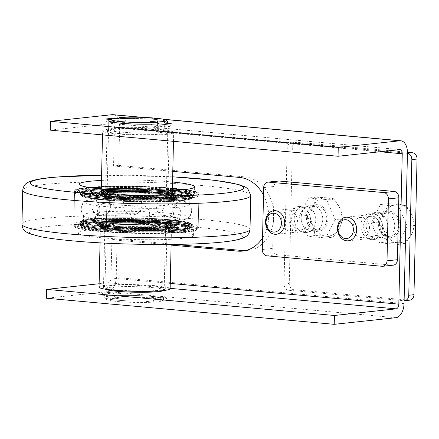 <?xml version="1.0" encoding="UTF-8"?>
<svg xmlns="http://www.w3.org/2000/svg" width="439" height="439" viewBox="0 0 439 439"><rect width="100%" height="100%" fill="white"/><g stroke="black" fill="none" stroke-linecap="round" stroke-linejoin="round"><path stroke-width="0.33" stroke-dasharray="2.19 1.65" d="M112.159 118.343L118.047 118.876L117.405 121.866L112.06 121.383L106.507 121.982L105.464 119.024M118.195 118.744L118.047 118.876A29.627 2.788 -178.7 0 1 150.133 119.068A29.627 2.788 -178.7 0 1 167.983 122.037L167.786 130.882A29.627 2.788 -178.7 0 1 162.15 132.386A29.627 2.788 -178.7 0 1 129.006 132.655A29.627 2.788 -178.7 0 1 108.548 129.538A29.627 2.788 -178.7 0 1 114.184 128.034A29.627 2.788 -178.7 0 1 147.334 127.765A29.627 2.788 -178.7 0 1 167.786 130.882M170.096 126.646L164.757 126.163L165.004 124.38L164.757 126.163A29.627 2.788 -178.7 0 1 162.287 126.487A29.627 2.788 -178.7 0 1 159.203 126.756L164.543 127.244L170.096 126.646L171.27 123.705M106.507 121.982L111.846 122.465A29.627 2.788 -178.7 0 1 114.316 122.135A29.627 2.788 -178.7 0 1 117.405 121.866A29.627 2.788 1.3 0 0 114.316 122.135A29.627 2.788 1.3 0 0 111.846 122.465L111.561 119.573L109.948 119.43M160.663 298.262L155.318 297.779A29.627 2.788 1.3 0 0 158.408 297.505A29.627 2.788 1.3 0 0 160.872 297.181L166.216 297.664L160.663 298.262L160.773 301.319L167.254 300.622L161.162 300.067L160.872 297.181A29.627 2.788 -178.7 0 1 158.408 297.505A29.627 2.788 -178.7 0 1 155.318 297.779L154.676 300.764A29.627 2.788 -178.7 0 1 122.591 300.572A29.627 2.788 -178.7 0 1 104.734 297.609A29.627 2.788 -178.7 0 1 107.55 296.49L107.967 293.482L102.627 293L108.181 292.401L107.939 295.238L101.453 295.935L107.55 296.49A29.627 2.788 1.3 0 0 104.734 297.609A29.627 2.788 1.3 0 0 104.861 297.872A29.627 2.788 1.3 0 0 123.891 300.655A29.627 2.788 1.3 0 0 154.676 300.764L160.773 301.319M108.181 292.401L113.52 292.884L114.036 295.793A29.627 2.788 -178.7 0 1 146.116 295.985A29.627 2.788 -178.7 0 1 163.972 298.954A29.627 2.788 -178.7 0 1 161.162 300.067A29.627 2.788 1.3 0 0 163.835 299.211A29.627 2.788 1.3 0 0 163.972 298.954A29.627 2.788 1.3 0 0 146.116 295.985A29.627 2.788 1.3 0 0 114.036 295.793L107.939 295.238M120.643 293.532L122.207 297.966L115.523 297.362L114.036 295.793L113.52 292.884A29.627 2.788 1.3 0 0 110.436 293.153A29.627 2.788 1.3 0 0 107.967 293.482A29.627 2.788 -178.7 0 1 110.436 293.153A29.627 2.788 -178.7 0 1 113.52 292.884L120.643 293.532L115.089 294.13L107.967 293.482L107.55 296.49L108.57 298.108A28.145 2.65 -178.7 0 0 106.304 299.371L104.861 297.872M163.818 290.519A29.627 2.788 1.3 0 0 164.17 290.108A29.627 2.788 1.3 0 0 143.718 286.985A29.627 2.788 1.3 0 0 110.568 287.26A29.627 2.788 1.3 0 0 104.937 288.763A29.627 2.788 1.3 0 0 105.272 289.191M304.71 232.533A13.329 10.766 83.9 0 1 294.229 219.352A13.329 10.766 83.9 0 1 303.585 206.012A13.329 10.766 83.9 0 1 305.314 205.995A13.329 10.766 83.9 0 1 315.795 219.176A13.329 10.766 83.9 0 1 306.433 232.522A13.329 10.766 83.9 0 1 304.71 232.533M299.497 233.093A13.329 10.766 83.9 0 1 289.016 219.912A13.329 10.766 83.9 0 1 298.372 206.571A13.329 10.766 83.9 0 1 300.1 206.555A13.329 10.766 83.9 0 1 310.582 219.741A13.329 10.766 83.9 0 1 301.225 233.082A13.329 10.766 83.9 0 1 299.497 233.093M376.662 239.057A13.329 10.766 83.9 0 1 366.181 225.876A13.329 10.766 83.9 0 1 375.543 212.536A13.329 10.766 83.9 0 1 377.266 212.525A13.329 10.766 83.9 0 1 387.747 225.706A13.329 10.766 83.9 0 1 378.391 239.046A13.329 10.766 83.9 0 1 376.662 239.057M371.449 239.623A13.329 10.766 83.9 0 1 360.968 226.436A13.329 10.766 83.9 0 1 370.329 213.096A13.329 10.766 83.9 0 1 372.052 213.085A13.329 10.766 83.9 0 1 382.534 226.266A13.329 10.766 83.9 0 1 373.177 239.606A13.329 10.766 83.9 0 1 371.449 239.623M99.126 283.737L108.307 282.749A4.445 2.59 95.2 0 0 111.012 278.046L111.885 239.716L117.098 239.151L116.225 277.486A13.329 7.765 95.2 0 1 108.104 291.595L46.419 298.224M379.976 151.751L114.425 127.667L113.553 165.997L118.766 165.437L119.638 127.107A13.329 7.765 95.2 0 0 113.021 114.672M114.425 127.667A4.445 2.59 95.2 0 0 112.219 123.524A4.445 2.59 95.2 0 0 111.918 123.524L50.233 130.153M104.937 288.763L108.751 120.692A29.627 2.788 -178.7 0 1 111.561 119.573L111.846 122.465L118.969 123.112L124.522 122.514L117.405 121.866L118.047 118.876A29.627 2.788 -178.7 0 1 148.832 118.991A29.627 2.788 -178.7 0 1 167.857 121.768M171.122 245.088L111.885 239.716M113.553 165.997L172.79 171.369M263.521 195.07A37.03 29.901 83.9 0 1 262.549 237.911M174.98 244.402L117.098 239.151M118.766 165.437L244.688 176.862A37.03 29.901 83.9 0 1 273.804 213.48A37.03 29.901 83.9 0 1 247.81 250.537A37.03 29.901 83.9 0 1 245.187 250.674M158.688 123.847L159.203 126.756A29.627 2.788 1.3 0 0 162.287 126.487A29.627 2.788 1.3 0 0 164.757 126.163L157.634 125.516L152.081 126.114L159.203 126.756L158.688 123.847M102.627 293L101.453 295.935M166.216 297.664L167.254 300.622M164.543 127.244L164.784 124.402M112.06 121.383L111.956 118.393M108.888 120.429A29.627 2.788 -178.7 0 1 111.561 119.573L112.653 118.245M106.304 299.371A28.145 2.65 -178.7 0 0 124.061 301.988A28.145 2.65 -178.7 0 0 153.118 302.147L154.676 300.764L155.318 297.779L148.195 297.132L153.754 296.534L160.872 297.181L161.162 300.067L160.07 301.401A28.145 2.65 -178.7 0 0 162.326 300.638L163.835 299.211M153.118 302.147L146.434 301.544L153.387 300.792L160.07 301.401M122.207 297.966L115.254 298.712L108.57 298.108M115.523 297.362A28.145 2.65 -178.7 0 1 147.01 297.675A28.145 2.65 -178.7 0 1 162.326 300.638M115.089 294.13L115.254 298.712M148.195 297.132L146.434 301.544M153.754 296.534L153.387 300.792M157.634 125.516L157.53 122.624M152.081 126.114L150.517 121.68M124.522 122.514L126.289 118.102M118.969 123.112L119.337 118.848M94.824 222.573A53.854 5.07 1.3 0 0 82.214 225.827A53.854 5.07 1.3 0 0 118.832 231.188A53.854 5.07 1.3 0 0 177.131 230.963A53.854 5.07 1.3 0 0 189.73 228.269A53.854 5.07 1.3 0 0 155.883 222.507A53.854 5.07 1.3 0 0 94.824 222.573M94.456 221.657A54.359 5.114 1.3 0 0 81.725 224.938A54.359 5.114 1.3 0 0 118.689 230.354A54.359 5.114 1.3 0 0 177.537 230.124A54.359 5.114 1.3 0 0 190.257 227.402A54.359 5.114 1.3 0 0 156.092 221.591A54.359 5.114 1.3 0 0 94.456 221.657M93.661 221.574A55.402 5.213 1.3 0 0 80.847 225.13A55.402 5.213 1.3 0 0 119.413 230.491A55.402 5.213 1.3 0 0 178.333 230.206A55.402 5.213 1.3 0 0 191.124 227.638A55.402 5.213 1.3 0 0 157.502 221.569A55.402 5.213 1.3 0 0 93.661 221.574A55.402 5.213 -178.7 0 1 155.066 221.426A55.402 5.213 -178.7 0 1 191.382 227.15A55.402 5.213 -178.7 0 1 191.124 227.638A55.402 5.213 -178.7 0 1 178.333 230.206A55.402 5.213 -178.7 0 1 119.413 230.491A55.402 5.213 -178.7 0 1 80.847 225.13A55.402 5.213 -178.7 0 1 80.611 224.636A55.402 5.213 -178.7 0 1 93.661 221.574M115.177 227.451C142.302 229.18 176.906 228.582 187.36 226.211C199.224 223.923 184.643 220.34 156.942 218.732A55.402 5.213 1.3 0 0 84.765 219.972A55.402 5.213 1.3 0 0 115.177 227.451M95.993 219.006A52.439 4.933 1.3 0 0 83.635 221.898A52.439 4.933 1.3 0 0 118.014 227.32A52.439 4.933 1.3 0 0 176.132 227.172A52.439 4.933 1.3 0 0 188.485 224.28A52.439 4.933 1.3 0 0 154.105 218.863A52.439 4.933 1.3 0 0 95.993 219.006M176.077 229.526A52.439 4.933 1.3 0 0 188.43 226.634A52.439 4.933 1.3 0 0 154.056 221.212A52.439 4.933 1.3 0 0 95.938 221.36A52.439 4.933 1.3 0 0 83.586 224.252A52.439 4.933 1.3 0 0 117.959 229.674A52.439 4.933 1.3 0 0 176.077 229.526M104.444 222.227A41.31 3.885 1.3 0 0 94.901 224.142A41.31 3.885 1.3 0 0 119.973 228.664A41.31 3.885 1.3 0 0 167.572 228.659A41.31 3.885 1.3 0 0 177.126 226.008A41.31 3.885 1.3 0 0 148.371 222.013A41.31 3.885 1.3 0 0 104.444 222.227M166.804 227.55A40.273 3.792 1.3 0 0 176.121 224.96A40.273 3.792 1.3 0 0 148.086 221.064A40.273 3.792 1.3 0 0 105.256 221.272A40.273 3.792 1.3 0 0 95.96 223.144A40.273 3.792 1.3 0 0 120.396 227.55A40.273 3.792 1.3 0 0 166.804 227.55M105.821 221.333A39.532 3.721 1.3 0 0 99.082 222.26A39.532 3.721 1.3 0 0 115.995 227.166A39.532 3.721 1.3 0 0 166.238 227.49A39.532 3.721 1.3 0 0 173.037 223.939A39.532 3.721 1.3 0 0 105.821 221.333M164.356 226.634A37.046 3.485 1.3 0 0 170.678 225.761A37.046 3.485 1.3 0 0 170.727 223.303A37.046 3.485 1.3 0 0 107.736 220.861A37.046 3.485 1.3 0 0 101.42 221.733A37.046 3.485 1.3 0 0 101.36 224.192A37.046 3.485 1.3 0 0 164.356 226.634M164.01 226.716A36.596 3.446 1.3 0 0 170.255 225.86A36.596 3.446 1.3 0 0 172.631 224.697A36.596 3.446 1.3 0 0 148.64 220.916A36.596 3.446 1.3 0 0 108.076 221.02A36.596 3.446 1.3 0 0 99.455 223.039A36.596 3.446 1.3 0 0 101.777 224.307A36.596 3.446 1.3 0 0 164.01 226.716M108.065 221.541A36.596 3.446 1.3 0 0 101.821 222.403A36.596 3.446 1.3 0 0 99.439 223.561A36.596 3.446 1.3 0 0 123.436 227.342A36.596 3.446 1.3 0 0 163.999 227.243A36.596 3.446 1.3 0 0 172.62 225.223A36.596 3.446 1.3 0 0 170.294 223.956A36.596 3.446 1.3 0 0 108.065 221.541M106.474 221.931A38.659 3.638 1.3 0 0 99.883 222.836A38.659 3.638 1.3 0 0 97.37 224.066A38.659 3.638 1.3 0 0 122.711 228.06A38.659 3.638 1.3 0 0 165.558 227.951A38.659 3.638 1.3 0 0 174.667 225.822A38.659 3.638 1.3 0 0 172.214 224.477A38.659 3.638 1.3 0 0 106.474 221.931M165.541 228.686A38.659 3.638 1.3 0 0 173.904 227.237A38.659 3.638 1.3 0 0 174.651 226.551A38.659 3.638 1.3 0 0 149.309 222.557A38.659 3.638 1.3 0 0 106.457 222.661A38.659 3.638 1.3 0 0 97.354 224.795A38.659 3.638 1.3 0 0 98.067 225.52A38.659 3.638 1.3 0 0 126.295 228.977A38.659 3.638 1.3 0 0 165.541 228.686M107.017 223.078A37.919 3.567 1.3 0 0 98.084 225.174A37.919 3.567 1.3 0 0 98.786 225.882A37.919 3.567 1.3 0 0 126.47 229.273A37.919 3.567 1.3 0 0 164.971 228.988A37.919 3.567 1.3 0 0 173.169 227.567A37.919 3.567 1.3 0 0 173.904 226.892A37.919 3.567 1.3 0 0 149.046 222.974A37.919 3.567 1.3 0 0 107.017 223.078M107.001 223.819A37.919 3.567 1.3 0 0 98.067 225.909A37.919 3.567 1.3 0 0 122.925 229.827A37.919 3.567 1.3 0 0 164.954 229.723A37.919 3.567 1.3 0 0 173.888 227.632A37.919 3.567 1.3 0 0 149.03 223.714A37.919 3.567 1.3 0 0 107.001 223.819M181.543 189.95A56.137 5.284 -178.7 0 1 192.628 193.895A56.137 5.284 -178.7 0 1 179.661 196.502A56.137 5.284 -178.7 0 1 119.957 196.793A56.137 5.284 -178.7 0 1 80.875 191.36A56.137 5.284 -178.7 0 1 92.13 187.919M101.316 187.233A56.137 5.284 -178.7 0 1 172.395 188.847M85.44 193.978C69.115 190.499 75.596 188.029 104.883 186.58C131.865 185.516 171.753 187.294 188.084 190.285C204.409 193.764 197.929 196.228 168.647 197.682C141.66 198.741 101.771 196.968 85.44 193.978M187.283 225.668C203.608 229.147 197.127 231.611 167.841 233.065C140.859 234.124 100.965 232.352 84.639 229.361A60.434 5.685 -178.7 0 1 104.076 221.964A60.434 5.685 -178.7 0 1 187.283 225.668M93.063 223.138A56.137 5.284 -178.7 0 1 152.767 222.847A56.137 5.284 -178.7 0 1 191.843 228.28A56.137 5.284 -178.7 0 1 178.86 231.885A56.137 5.284 -178.7 0 1 114.167 231.891A56.137 5.284 -178.7 0 1 80.096 225.745A56.137 5.284 -178.7 0 1 93.063 223.138M178.311 231.09A55.402 5.213 -178.7 0 1 116.911 231.243A55.402 5.213 -178.7 0 1 80.589 225.52A55.402 5.213 -178.7 0 1 80.853 225.031A55.402 5.213 -178.7 0 1 93.644 222.463A55.402 5.213 -178.7 0 1 152.563 222.172A55.402 5.213 -178.7 0 1 191.124 227.534A55.402 5.213 -178.7 0 1 191.36 228.033A55.402 5.213 -178.7 0 1 178.311 231.09M183.107 221.399C198.071 224.587 192.128 226.848 165.289 228.176C140.551 229.153 103.983 227.523 89.013 224.784A55.402 5.213 -178.7 0 1 106.836 218.002A55.402 5.213 -178.7 0 1 183.107 221.399M95.812 218.99A52.675 4.955 -178.7 0 1 154.188 218.841A52.675 4.955 -178.7 0 1 188.721 224.285A52.675 4.955 -178.7 0 1 176.308 227.193A52.675 4.955 -178.7 0 1 117.932 227.336A52.675 4.955 -178.7 0 1 83.399 221.893A52.675 4.955 -178.7 0 1 95.812 218.99M176.462 220.482A52.675 4.955 -178.7 0 1 91.482 217.991A52.675 4.955 -178.7 0 1 83.767 215.648A52.675 4.955 -178.7 0 1 83.553 215.187A52.675 4.955 -178.7 0 1 95.96 212.278A52.675 4.955 -178.7 0 1 180.945 214.77A52.675 4.955 -178.7 0 1 188.874 217.574A52.675 4.955 -178.7 0 1 188.638 218.024A52.675 4.955 -178.7 0 1 176.462 220.482M91.778 204.876A52.675 4.955 -178.7 0 1 83.849 202.066A52.675 4.955 -178.7 0 1 84.085 201.616A52.675 4.955 -178.7 0 1 96.262 199.163A52.675 4.955 -178.7 0 1 181.241 201.655A52.675 4.955 -178.7 0 1 188.957 203.998A52.675 4.955 -178.7 0 1 189.171 204.459A52.675 4.955 -178.7 0 1 176.758 207.367A52.675 4.955 -178.7 0 1 91.778 204.876M96.41 192.452A52.675 4.955 -178.7 0 1 154.791 192.304A52.675 4.955 -178.7 0 1 189.324 197.748A52.675 4.955 -178.7 0 1 176.912 200.656A52.675 4.955 -178.7 0 1 118.535 200.799A52.675 4.955 -178.7 0 1 84.003 195.36A52.675 4.955 -178.7 0 1 96.41 192.452M183.711 194.861C198.669 198.049 192.732 200.31 165.887 201.638C141.149 202.615 104.586 200.991 89.616 198.247C74.652 195.059 80.595 192.798 107.434 191.464C132.172 190.493 168.741 192.117 183.711 194.861M94.39 189.439A55.402 5.213 -178.7 0 1 153.31 189.149A55.402 5.213 -178.7 0 1 191.876 194.51A55.402 5.213 -178.7 0 1 192.112 195.009A55.402 5.213 -178.7 0 1 179.057 198.066A55.402 5.213 -178.7 0 1 117.657 198.219A55.402 5.213 -178.7 0 1 81.341 192.496A55.402 5.213 -178.7 0 1 81.599 192.008A55.402 5.213 -178.7 0 1 94.39 189.439M177.625 190.268A55.402 5.213 -178.7 0 1 192.128 194.126A55.402 5.213 -178.7 0 1 191.87 194.609A55.402 5.213 -178.7 0 1 179.079 197.182A55.402 5.213 -178.7 0 1 120.16 197.468A55.402 5.213 -178.7 0 1 81.599 192.106A55.402 5.213 -178.7 0 1 81.363 191.613A55.402 5.213 -178.7 0 1 94.412 188.55A55.402 5.213 -178.7 0 1 96.026 188.419M101.294 188.062A55.402 5.213 -178.7 0 1 172.379 189.675M170.7 216.367A40.646 3.825 -178.7 0 1 176.429 217.985A40.646 3.825 -178.7 0 1 176.818 218.529A40.646 3.825 -178.7 0 1 167.243 220.773A40.646 3.825 -178.7 0 1 101.667 218.852A40.646 3.825 -178.7 0 1 95.548 216.685A40.646 3.825 -178.7 0 1 95.965 216.158A40.646 3.825 -178.7 0 1 105.124 214.446A40.646 3.825 -178.7 0 1 170.7 216.367M163.429 191.168C171.912 192.979 168.543 194.257 153.332 195.015C139.306 195.564 118.585 194.642 110.096 193.089A31.405 2.958 -178.7 0 1 120.198 189.247A31.405 2.958 -178.7 0 1 163.429 191.168M108.916 189.291A36.437 3.43 -178.7 0 1 147.674 189.105A36.437 3.43 -178.7 0 1 173.037 192.628A36.437 3.43 -178.7 0 1 164.609 194.965A36.437 3.43 -178.7 0 1 122.618 194.971A36.437 3.43 -178.7 0 1 100.504 190.981A36.437 3.43 -178.7 0 1 108.916 189.291M165.157 195.761A37.178 3.501 -178.7 0 1 123.952 195.865A37.178 3.501 -178.7 0 1 99.576 192.024A37.178 3.501 -178.7 0 1 99.752 191.695A37.178 3.501 -178.7 0 1 108.334 189.972A37.178 3.501 -178.7 0 1 147.877 189.78A37.178 3.501 -178.7 0 1 173.756 193.374A37.178 3.501 -178.7 0 1 173.915 193.709A37.178 3.501 -178.7 0 1 165.157 195.761M108.318 190.855A37.178 3.501 -178.7 0 1 149.523 190.756A37.178 3.501 -178.7 0 1 173.893 194.598A37.178 3.501 -178.7 0 1 173.723 194.921A37.178 3.501 -178.7 0 1 165.135 196.65A37.178 3.501 -178.7 0 1 125.598 196.842A37.178 3.501 -178.7 0 1 99.713 193.242A37.178 3.501 -178.7 0 1 99.554 192.908A37.178 3.501 -178.7 0 1 108.318 190.855M105.898 196.804L102.781 193.725L108.982 192.875C123.568 191.442 155.735 192.386 167.468 194.587L170.716 195.289L172.373 197.095L164.384 198.521A36.25 3.413 -178.7 0 1 105.898 196.804M105.596 193.703A40.646 3.825 -178.7 0 1 174.711 196.387A40.646 3.825 -178.7 0 1 177.29 197.791A40.646 3.825 -178.7 0 1 167.714 200.036A40.646 3.825 -178.7 0 1 122.668 200.146A40.646 3.825 -178.7 0 1 96.02 195.948A40.646 3.825 -178.7 0 1 98.66 194.658A40.646 3.825 -178.7 0 1 105.596 193.703M171.056 200.793A40.646 3.825 -178.7 0 1 177.175 202.955A40.646 3.825 -178.7 0 1 176.758 203.482A40.646 3.825 -178.7 0 1 167.599 205.2A40.646 3.825 -178.7 0 1 102.024 203.279A40.646 3.825 -178.7 0 1 96.295 201.655A40.646 3.825 -178.7 0 1 95.905 201.111A40.646 3.825 -178.7 0 1 105.481 198.867A40.646 3.825 -178.7 0 1 171.056 200.793M105.009 219.61A40.646 3.825 -178.7 0 1 150.056 219.495A40.646 3.825 -178.7 0 1 176.703 223.692A40.646 3.825 -178.7 0 1 174.063 224.982A40.646 3.825 -178.7 0 1 167.127 225.937A40.646 3.825 -178.7 0 1 98.012 223.259A40.646 3.825 -178.7 0 1 95.433 221.849A40.646 3.825 -178.7 0 1 105.009 219.61M166.825 222.836L169.942 225.915L163.742 226.771C149.156 228.203 116.988 227.259 105.256 225.053L102.007 224.351L100.35 222.551L108.34 221.124A36.25 3.413 -178.7 0 1 166.825 222.836M107.588 222.996A37.178 3.501 -178.7 0 1 147.125 222.803A37.178 3.501 -178.7 0 1 173.004 226.398A37.178 3.501 -178.7 0 1 173.164 226.733A37.178 3.501 -178.7 0 1 164.405 228.785A37.178 3.501 -178.7 0 1 123.2 228.889A37.178 3.501 -178.7 0 1 98.83 225.048A37.178 3.501 -178.7 0 1 99 224.719A37.178 3.501 -178.7 0 1 107.588 222.996M107.566 223.879A37.178 3.501 -178.7 0 1 148.772 223.78A37.178 3.501 -178.7 0 1 173.147 227.621A37.178 3.501 -178.7 0 1 172.971 227.945A37.178 3.501 -178.7 0 1 164.389 229.674A37.178 3.501 -178.7 0 1 124.846 229.866A37.178 3.501 -178.7 0 1 98.967 226.266A37.178 3.501 -178.7 0 1 98.808 225.931A37.178 3.501 -178.7 0 1 107.566 223.879M108.115 224.675A36.437 3.43 -178.7 0 1 150.105 224.669A36.437 3.43 -178.7 0 1 172.22 228.659A36.437 3.43 -178.7 0 1 163.802 230.349A36.437 3.43 -178.7 0 1 125.049 230.541A36.437 3.43 -178.7 0 1 99.686 227.012A36.437 3.43 -178.7 0 1 108.115 224.675M162.628 226.551C171.106 228.362 167.742 229.641 152.525 230.398C138.504 230.947 117.778 230.025 109.295 228.472C100.811 226.667 104.18 225.383 119.392 224.631C133.418 224.077 154.138 224.998 162.628 226.551M176.516 190.345A53.854 5.07 -178.7 0 1 190.51 193.813A53.854 5.07 -178.7 0 1 189.33 195.136A53.854 5.07 -178.7 0 1 129.423 197.726A53.854 5.07 -178.7 0 1 82.993 191.371A53.854 5.07 -178.7 0 1 84.162 190.597A53.854 5.07 -178.7 0 1 97.134 188.545M189.807 196.035A54.359 5.114 -178.7 0 1 129.329 198.647A54.359 5.114 -178.7 0 1 82.466 192.233A54.359 5.114 -178.7 0 1 83.646 191.453A54.359 5.114 -178.7 0 1 141.171 188.748A54.359 5.114 -178.7 0 1 190.998 194.696A54.359 5.114 -178.7 0 1 189.807 196.035M190.822 196.079A55.402 5.213 -178.7 0 1 128.095 198.702A55.402 5.213 -178.7 0 1 81.599 192.002A55.402 5.213 -178.7 0 1 82.631 191.409A55.402 5.213 -178.7 0 1 140.151 188.616A55.402 5.213 -178.7 0 1 191.876 194.504A55.402 5.213 -178.7 0 1 190.822 196.079M108.647 200.414C81.286 197.929 74.701 195.404 88.887 192.836C103.198 190.718 139.536 190.641 164.68 192.677A55.402 5.213 -178.7 0 1 184.44 200.261A55.402 5.213 -178.7 0 1 108.647 200.414M187.865 198.757A52.439 4.933 -178.7 0 1 130.948 201.325A52.439 4.933 -178.7 0 1 84.239 195.355A52.439 4.933 -178.7 0 1 85.462 194.334A52.439 4.933 -178.7 0 1 142.373 191.766A52.439 4.933 -178.7 0 1 189.083 197.737A52.439 4.933 -178.7 0 1 187.865 198.757M85.512 191.986A52.439 4.933 -178.7 0 1 142.428 189.418A52.439 4.933 -178.7 0 1 189.138 195.382A52.439 4.933 -178.7 0 1 187.919 196.403A52.439 4.933 -178.7 0 1 131.003 198.971A52.439 4.933 -178.7 0 1 84.293 193.006A52.439 4.933 -178.7 0 1 85.512 191.986M177.054 195.937A41.31 3.885 -178.7 0 1 134.164 198.016A41.31 3.885 -178.7 0 1 95.598 193.626A41.31 3.885 -178.7 0 1 96.382 192.452A41.31 3.885 -178.7 0 1 143.152 190.499A41.31 3.885 -178.7 0 1 177.822 195.492A41.31 3.885 -178.7 0 1 177.054 195.937M97.37 193.528A40.273 3.792 -178.7 0 1 142.966 191.623A40.273 3.792 -178.7 0 1 176.763 196.496A40.273 3.792 -178.7 0 1 176.017 196.924A40.273 3.792 -178.7 0 1 134.202 198.955A40.273 3.792 -178.7 0 1 96.602 194.675A40.273 3.792 -178.7 0 1 97.37 193.528M175.293 196.891A39.532 3.721 -178.7 0 1 173.641 197.38A39.532 3.721 -178.7 0 1 136.606 198.944A39.532 3.721 -178.7 0 1 99.686 195.701A39.532 3.721 -178.7 0 1 98.095 193.561A39.532 3.721 -178.7 0 1 145.172 191.783A39.532 3.721 -178.7 0 1 175.293 196.891M100.504 194.329A37.046 3.485 -178.7 0 1 102.046 193.873A37.046 3.485 -178.7 0 1 136.754 192.403A37.046 3.485 -178.7 0 1 171.364 195.448A37.046 3.485 -178.7 0 1 172.851 197.451A37.046 3.485 -178.7 0 1 171.303 197.907A37.046 3.485 -178.7 0 1 136.6 199.372A37.046 3.485 -178.7 0 1 101.996 196.332A37.046 3.485 -178.7 0 1 100.504 194.329M100.943 194.225A36.596 3.446 -178.7 0 1 102.468 193.78A36.596 3.446 -178.7 0 1 136.759 192.326A36.596 3.446 -178.7 0 1 170.947 195.333A36.596 3.446 -178.7 0 1 173.268 196.601A36.596 3.446 -178.7 0 1 172.417 197.314A36.596 3.446 -178.7 0 1 132.693 199.103A36.596 3.446 -178.7 0 1 100.092 194.938A36.596 3.446 -178.7 0 1 100.943 194.225M172.428 196.787A36.596 3.446 -178.7 0 1 170.903 197.237A36.596 3.446 -178.7 0 1 136.611 198.686A36.596 3.446 -178.7 0 1 102.43 195.684A36.596 3.446 -178.7 0 1 100.103 194.417A36.596 3.446 -178.7 0 1 100.954 193.703A36.596 3.446 -178.7 0 1 140.678 191.909A36.596 3.446 -178.7 0 1 173.279 196.074A36.596 3.446 -178.7 0 1 172.428 196.787M174.453 196.326A38.659 3.638 -178.7 0 1 172.84 196.798A38.659 3.638 -178.7 0 1 136.622 198.335A38.659 3.638 -178.7 0 1 100.509 195.157A38.659 3.638 -178.7 0 1 98.056 193.818A38.659 3.638 -178.7 0 1 98.956 193.067A38.659 3.638 -178.7 0 1 140.914 191.174A38.659 3.638 -178.7 0 1 175.353 195.574A38.659 3.638 -178.7 0 1 174.453 196.326M98.973 192.331A38.659 3.638 -178.7 0 1 137.171 190.334A38.659 3.638 -178.7 0 1 174.656 194.12A38.659 3.638 -178.7 0 1 175.37 194.839A38.659 3.638 -178.7 0 1 174.47 195.591A38.659 3.638 -178.7 0 1 132.512 197.484A38.659 3.638 -178.7 0 1 98.073 193.089A38.659 3.638 -178.7 0 1 98.819 192.397A38.659 3.638 -178.7 0 1 98.973 192.331M173.756 195.201A37.919 3.567 -178.7 0 1 132.6 197.062A37.919 3.567 -178.7 0 1 98.819 192.743A37.919 3.567 -178.7 0 1 99.554 192.068A37.919 3.567 -178.7 0 1 99.702 192.008A37.919 3.567 -178.7 0 1 137.171 190.043A37.919 3.567 -178.7 0 1 173.937 193.758A37.919 3.567 -178.7 0 1 174.64 194.466A37.919 3.567 -178.7 0 1 173.756 195.201M173.773 194.466A37.919 3.567 -178.7 0 1 132.616 196.321A37.919 3.567 -178.7 0 1 98.835 192.008A37.919 3.567 -178.7 0 1 99.719 191.267A37.919 3.567 -178.7 0 1 140.875 189.412A37.919 3.567 -178.7 0 1 174.656 193.725A37.919 3.567 -178.7 0 1 173.773 194.466M101.294 188.254A53.854 5.07 -178.7 0 1 172.373 189.867M180.105 232.011A57.767 5.438 1.3 0 0 193.714 228.823A57.767 5.438 1.3 0 0 155.84 222.853A57.767 5.438 1.3 0 0 91.817 223.012A57.767 5.438 1.3 0 0 78.208 226.2A57.767 5.438 1.3 0 0 116.077 232.171A57.767 5.438 1.3 0 0 180.105 232.011M179.952 238.646A57.767 5.438 1.3 0 0 193.561 235.458A57.767 5.438 1.3 0 0 155.691 229.487A57.767 5.438 1.3 0 0 91.663 229.646A57.767 5.438 1.3 0 0 78.054 232.835A57.767 5.438 1.3 0 0 115.929 238.805A57.767 5.438 1.3 0 0 179.952 238.646M184.303 196.974A62.212 5.855 1.3 0 0 198.96 193.539A62.212 5.855 1.3 0 0 158.177 187.113A62.212 5.855 1.3 0 0 89.221 187.283A62.212 5.855 1.3 0 0 74.564 190.718A62.212 5.855 1.3 0 0 115.353 197.144A62.212 5.855 1.3 0 0 184.303 196.974M183.502 232.357A62.212 5.855 1.3 0 0 198.154 228.922A62.212 5.855 1.3 0 0 157.371 222.496A62.212 5.855 1.3 0 0 88.42 222.666A62.212 5.855 1.3 0 0 73.763 226.101A62.212 5.855 1.3 0 0 114.546 232.527A62.212 5.855 1.3 0 0 183.502 232.357M172.549 182.02A57.767 5.438 1.3 0 0 101.469 180.407M91.087 187.777A57.767 5.438 1.3 0 0 79.009 190.817A57.767 5.438 1.3 0 0 116.878 196.787A57.767 5.438 1.3 0 0 180.906 196.628A57.767 5.438 1.3 0 0 194.515 193.44A57.767 5.438 1.3 0 0 182.586 189.851M172.401 188.655A57.767 5.438 1.3 0 0 101.321 187.041M110.776 225.229A31.109 2.925 -178.7 0 1 145.583 224.944A31.109 2.925 -178.7 0 1 167.056 228.22A31.109 2.925 -178.7 0 1 161.146 229.8A31.109 2.925 -178.7 0 1 126.339 230.08A31.109 2.925 -178.7 0 1 104.861 226.809A31.109 2.925 -178.7 0 1 110.776 225.229M109.404 285.674A31.109 2.925 -178.7 0 1 144.212 285.388A31.109 2.925 -178.7 0 1 165.684 288.664A31.109 2.925 -178.7 0 1 159.774 290.245A31.109 2.925 -178.7 0 1 124.967 290.525A31.109 2.925 -178.7 0 1 103.489 287.254A31.109 2.925 -178.7 0 1 109.404 285.674M99.049 287.15A35.548 3.347 -178.7 0 1 105.804 285.35A35.548 3.347 -178.7 0 1 145.583 285.026A35.548 3.347 -178.7 0 1 170.129 288.763M164.74 230.124A35.548 3.347 -178.7 0 1 124.961 230.448A35.548 3.347 -178.7 0 1 100.421 226.705A35.548 3.347 -178.7 0 1 107.176 224.9A35.548 3.347 -178.7 0 1 146.955 224.576A35.548 3.347 -178.7 0 1 171.501 228.318A35.548 3.347 -178.7 0 1 164.74 230.124M112.949 129.401A31.109 2.925 -178.7 0 1 147.756 129.115A31.109 2.925 -178.7 0 1 169.234 132.391A31.109 2.925 -178.7 0 1 163.319 133.966A31.109 2.925 -178.7 0 1 128.512 134.252A31.109 2.925 -178.7 0 1 107.034 130.976A31.109 2.925 -178.7 0 1 112.949 129.401M111.577 189.846A31.109 2.925 -178.7 0 1 146.385 189.56A31.109 2.925 -178.7 0 1 167.863 192.836A31.109 2.925 -178.7 0 1 161.947 194.417A31.109 2.925 -178.7 0 1 127.14 194.696A31.109 2.925 -178.7 0 1 105.667 191.426A31.109 2.925 -178.7 0 1 111.577 189.846M165.547 194.74A35.548 3.347 -178.7 0 1 125.768 195.064A35.548 3.347 -178.7 0 1 101.222 191.322A35.548 3.347 -178.7 0 1 107.983 189.522A35.548 3.347 -178.7 0 1 147.756 189.193A35.548 3.347 -178.7 0 1 172.302 192.935A35.548 3.347 -178.7 0 1 165.547 194.74M166.913 134.296A35.548 3.347 -178.7 0 1 127.14 134.619A35.548 3.347 -178.7 0 1 102.594 130.877A35.548 3.347 -178.7 0 1 109.355 129.071A35.548 3.347 -178.7 0 1 149.128 128.748A35.548 3.347 -178.7 0 1 173.674 132.49A35.548 3.347 -178.7 0 1 166.913 134.296M289.603 210.923A10.075 8.132 -96.1 0 0 288.297 210.929A10.075 8.132 -96.1 0 0 281.223 221.009A10.075 8.132 -96.1 0 0 289.147 230.969A10.075 8.132 -96.1 0 0 290.448 230.958A10.075 8.132 -96.1 0 0 297.521 220.883A10.075 8.132 -96.1 0 0 289.603 210.923M300.024 209.798A10.075 8.132 -96.1 0 0 298.723 209.809A10.075 8.132 -96.1 0 0 291.65 219.89A10.075 8.132 -96.1 0 0 299.568 229.849A10.075 8.132 -96.1 0 0 300.874 229.838A10.075 8.132 -96.1 0 0 307.948 219.758A10.075 8.132 -96.1 0 0 300.024 209.798M361.555 217.448A10.075 8.132 -96.1 0 0 360.249 217.459A10.075 8.132 -96.1 0 0 353.181 227.539A10.075 8.132 -96.1 0 0 361.099 237.499A10.075 8.132 -96.1 0 0 362.4 237.488A10.075 8.132 -96.1 0 0 369.473 227.407A10.075 8.132 -96.1 0 0 361.555 217.448M371.981 216.328A10.075 8.132 -96.1 0 0 370.675 216.339A10.075 8.132 -96.1 0 0 363.607 226.414A10.075 8.132 -96.1 0 0 371.526 236.38A10.075 8.132 -96.1 0 0 372.826 236.369A10.075 8.132 -96.1 0 0 379.9 226.288A10.075 8.132 -96.1 0 0 371.981 216.328M278.282 181.016A5.926 4.785 -96.1 0 0 274.117 186.471L272.712 248.392A5.926 4.785 -96.1 0 0 277.377 254.724L392.499 265.167A5.926 4.785 -96.1 0 0 393.267 265.161M312.261 205.249A13.329 10.766 -96.1 0 0 310.538 205.265A13.329 10.766 -96.1 0 0 301.181 218.606A13.329 10.766 -96.1 0 0 311.663 231.787A13.329 10.766 -96.1 0 0 313.386 231.77A13.329 10.766 -96.1 0 0 322.742 218.43A13.329 10.766 -96.1 0 0 312.261 205.249M317.474 204.689A13.329 10.766 -96.1 0 0 315.751 204.7A13.329 10.766 -96.1 0 0 306.395 218.046A13.329 10.766 -96.1 0 0 316.876 231.227A13.329 10.766 -96.1 0 0 318.599 231.21A13.329 10.766 -96.1 0 0 327.955 217.87A13.329 10.766 -96.1 0 0 317.474 204.689M384.218 211.774A13.329 10.766 -96.1 0 0 382.49 211.79A13.329 10.766 -96.1 0 0 373.134 225.13A13.329 10.766 -96.1 0 0 383.615 238.311A13.329 10.766 -96.1 0 0 385.338 238.3A13.329 10.766 -96.1 0 0 394.699 224.96A13.329 10.766 -96.1 0 0 384.218 211.774M389.431 211.214A13.329 10.766 -96.1 0 0 387.703 211.23A13.329 10.766 -96.1 0 0 378.347 224.57A13.329 10.766 -96.1 0 0 388.828 237.751A13.329 10.766 -96.1 0 0 390.551 237.74A13.329 10.766 -96.1 0 0 399.913 224.4A13.329 10.766 -96.1 0 0 389.431 211.214M407.452 153.321A5.926 4.785 -96.1 0 0 407.172 153.288L292.05 142.845A5.926 4.785 -96.1 0 0 291.282 142.851A5.926 4.785 -96.1 0 0 287.117 148.305L284.038 283.94A5.926 4.785 -96.1 0 0 288.703 290.272L403.831 300.715A5.926 4.785 -96.1 0 0 404.105 300.731M407.452 152.278L297.263 142.285A5.926 4.785 -96.1 0 0 296.495 142.291A5.926 4.785 -96.1 0 0 292.33 147.745L289.252 283.38A5.926 4.785 -96.1 0 0 293.916 289.713L409.044 300.155A5.926 4.785 -96.1 0 0 409.806 300.15M379.532 223.616A11.848 9.57 -96.1 0 0 390.392 236.264A11.848 9.57 -96.1 0 0 398.722 225.355A11.848 9.57 -96.1 0 0 387.862 212.701A11.848 9.57 -96.1 0 0 379.532 223.616M407.129 226.118L397.696 244.468L379.691 242.833L371.125 222.853L380.564 204.503L398.563 206.132L407.129 226.118L414.592 225.317L412.056 215.137L406.026 205.331L398.563 206.132M406.026 205.331L398.771 204.327L388.027 203.701L385.052 212.685L378.588 222.052L384.619 231.852L387.154 242.032L397.904 242.663L405.159 243.667L397.696 244.468M405.159 243.667L411.623 234.3L414.592 225.317M387.154 242.032L379.691 242.833M378.588 222.052L371.125 222.853M388.027 203.701L380.564 204.503M411.623 234.3A19.256 15.546 -96.1 0 0 412.056 215.137A19.256 15.546 -96.1 0 0 398.771 204.327A19.256 15.546 -96.1 0 0 385.052 212.685A19.256 15.546 -96.1 0 0 384.619 231.852A19.256 15.546 -96.1 0 0 397.904 242.663A19.256 15.546 -96.1 0 0 411.623 234.3M307.58 217.085A11.848 9.57 -96.1 0 0 318.44 229.74A11.848 9.57 -96.1 0 0 326.77 218.831A11.848 9.57 -96.1 0 0 315.91 206.176A11.848 9.57 -96.1 0 0 307.58 217.085M335.176 219.588L325.738 237.938L307.739 236.308L299.173 216.323L308.606 197.978L326.611 199.608L335.176 219.588L342.639 218.787L340.104 208.607L334.074 198.807L326.611 199.608M334.074 198.807L326.819 197.802L316.069 197.171L313.1 206.16L306.636 215.522L312.667 225.328L315.202 235.507L325.947 236.133L333.201 237.137L325.738 237.938M333.201 237.137L339.665 227.775L342.639 218.787M315.202 235.507L307.739 236.308M306.636 215.522L299.173 216.323M316.069 197.171L308.606 197.978M339.665 227.775A19.256 15.546 -96.1 0 0 340.104 208.607A19.256 15.546 -96.1 0 0 326.819 197.802A19.256 15.546 -96.1 0 0 313.1 206.16A19.256 15.546 -96.1 0 0 312.667 225.328A19.256 15.546 -96.1 0 0 325.947 236.133A19.256 15.546 -96.1 0 0 339.665 227.775M164.131 119.397L141.204 117.317M399.731 149.633L111.918 123.524M170.25 283.418L111.012 278.046M170.14 288.357L108.307 282.749M395.918 317.699L108.104 291.595M404.039 303.59L116.225 277.486M407.452 153.211L119.638 127.107M239.474 177.422L244.688 176.862M157.2 220.669A56.203 5.29 1.3 0 0 93.068 220.718A56.203 5.29 1.3 0 0 80.068 224.324A56.203 5.29 1.3 0 0 114.831 229.515A56.203 5.29 1.3 0 0 178.958 229.471A56.203 5.29 1.3 0 0 191.936 226.864A56.203 5.29 1.3 0 0 157.2 220.669M93.008 220.499A56.285 5.295 1.3 0 0 79.744 223.61A56.285 5.295 1.3 0 0 114.804 229.317A56.285 5.295 1.3 0 0 179.03 229.268A56.285 5.295 1.3 0 0 192.293 226.162A56.285 5.295 1.3 0 0 157.239 220.455A56.285 5.295 1.3 0 0 93.008 220.499A56.285 5.295 -178.7 0 1 183.82 223.166A56.285 5.295 -178.7 0 1 192.293 226.162A56.285 5.295 -178.7 0 1 179.03 229.268A56.285 5.295 -178.7 0 1 88.217 226.606A56.285 5.295 -178.7 0 1 79.744 223.61A56.285 5.295 -178.7 0 1 93.008 220.499M114.82 228.406A56.285 5.295 1.3 0 0 179.052 228.357A56.285 5.295 1.3 0 0 192.315 225.251A56.285 5.295 1.3 0 0 157.255 219.544A56.285 5.295 1.3 0 0 93.03 219.588A56.285 5.295 1.3 0 0 79.766 222.699A56.285 5.295 1.3 0 0 114.82 228.406M184.265 198.746A62.212 5.855 -178.7 0 1 83.893 195.799A62.212 5.855 -178.7 0 1 74.526 192.485A62.212 5.855 -178.7 0 1 89.183 189.055A62.212 5.855 -178.7 0 1 189.555 191.997A62.212 5.855 -178.7 0 1 198.916 195.311A62.212 5.855 -178.7 0 1 184.265 198.746M188.83 223.841A62.212 5.855 -178.7 0 1 198.198 227.155A62.212 5.855 -178.7 0 1 183.54 230.59A62.212 5.855 -178.7 0 1 83.169 227.643A62.212 5.855 -178.7 0 1 73.801 224.334A62.212 5.855 -178.7 0 1 88.458 220.899A62.212 5.855 -178.7 0 1 188.83 223.841M93.068 220.718A56.203 5.29 -178.7 0 1 183.743 223.374A56.203 5.29 -178.7 0 1 191.936 226.864A56.203 5.29 -178.7 0 1 178.958 229.471A56.203 5.29 -178.7 0 1 88.288 226.809A56.203 5.29 -178.7 0 1 80.068 224.324A56.203 5.29 -178.7 0 1 93.068 220.718M93.03 219.588A56.285 5.295 -178.7 0 1 183.842 222.255A56.285 5.295 -178.7 0 1 192.315 225.251A56.285 5.295 -178.7 0 1 179.052 228.357A56.285 5.295 -178.7 0 1 88.239 225.695A56.285 5.295 -178.7 0 1 79.766 222.699A56.285 5.295 -178.7 0 1 93.03 219.588M88.881 197.391A56.285 5.295 -178.7 0 1 80.408 194.389A56.285 5.295 -178.7 0 1 93.672 191.283A56.285 5.295 -178.7 0 1 184.484 193.95A56.285 5.295 -178.7 0 1 192.957 196.946A56.285 5.295 -178.7 0 1 179.694 200.052A56.285 5.295 -178.7 0 1 88.881 197.391M93.688 190.372A56.285 5.295 -178.7 0 1 184.506 193.039A56.285 5.295 -178.7 0 1 192.973 196.035A56.285 5.295 -178.7 0 1 179.716 199.141A56.285 5.295 -178.7 0 1 88.903 196.48A56.285 5.295 -178.7 0 1 80.43 193.478A56.285 5.295 -178.7 0 1 93.688 190.372M88.98 196.266A56.203 5.29 -178.7 0 1 80.787 192.781A56.203 5.29 -178.7 0 1 93.759 190.175A56.203 5.29 -178.7 0 1 184.435 192.831A56.203 5.29 -178.7 0 1 192.655 195.317A56.203 5.29 -178.7 0 1 179.655 198.927A56.203 5.29 -178.7 0 1 88.98 196.266M167.435 193.632A36.185 3.408 -178.7 0 1 172.708 195.882A36.185 3.408 -178.7 0 1 164.356 197.561A36.185 3.408 -178.7 0 1 105.975 195.849A36.185 3.408 -178.7 0 1 100.679 194.247A36.185 3.408 -178.7 0 1 109.053 191.92A36.185 3.408 -178.7 0 1 167.435 193.632M167.396 193.742A36.141 3.402 -178.7 0 1 172.834 195.662A36.141 3.402 -178.7 0 1 164.318 197.66A36.141 3.402 -178.7 0 1 106.008 195.948A36.141 3.402 -178.7 0 1 100.569 194.027A36.141 3.402 -178.7 0 1 109.081 192.03A36.141 3.402 -178.7 0 1 167.396 193.742M167.38 194.45A36.141 3.402 -178.7 0 1 172.818 196.376A36.141 3.402 -178.7 0 1 164.301 198.368A36.141 3.402 -178.7 0 1 105.991 196.661A36.141 3.402 -178.7 0 1 100.553 194.735A36.141 3.402 -178.7 0 1 109.064 192.743A36.141 3.402 -178.7 0 1 167.38 194.45M166.732 222.985A36.141 3.402 -178.7 0 1 172.17 224.905A36.141 3.402 -178.7 0 1 163.654 226.903A36.141 3.402 -178.7 0 1 105.344 225.191A36.141 3.402 -178.7 0 1 99.905 223.27A36.141 3.402 -178.7 0 1 108.417 221.272A36.141 3.402 -178.7 0 1 166.732 222.985M166.716 223.692A36.141 3.402 -178.7 0 1 172.154 225.619A36.141 3.402 -178.7 0 1 163.643 227.611A36.141 3.402 -178.7 0 1 105.327 225.904A36.141 3.402 -178.7 0 1 99.889 223.978A36.141 3.402 -178.7 0 1 108.406 221.986A36.141 3.402 -178.7 0 1 166.716 223.692M105.289 226.008A36.185 3.408 -178.7 0 1 100.01 223.764A36.185 3.408 -178.7 0 1 108.367 222.085A36.185 3.408 -178.7 0 1 166.749 223.797A36.185 3.408 -178.7 0 1 172.039 225.399A36.185 3.408 -178.7 0 1 163.67 227.72A36.185 3.408 -178.7 0 1 105.289 226.008M113.361 223.435A29.627 2.788 -178.7 0 1 161.157 224.839A29.627 2.788 -178.7 0 1 165.618 226.414A29.627 2.788 -178.7 0 1 158.638 228.05A29.627 2.788 -178.7 0 1 110.842 226.65A29.627 2.788 -178.7 0 1 106.381 225.07A29.627 2.788 -178.7 0 1 113.361 223.435M114.085 191.591A29.627 2.788 -178.7 0 1 161.881 192.995A29.627 2.788 -178.7 0 1 166.343 194.57A29.627 2.788 -178.7 0 1 159.362 196.206A29.627 2.788 -178.7 0 1 111.566 194.806A29.627 2.788 -178.7 0 1 107.105 193.226A29.627 2.788 -178.7 0 1 114.085 191.591M165.13 190.619A56.203 5.29 -178.7 0 1 192.655 195.311A56.203 5.29 -178.7 0 1 191.585 196.913A56.203 5.29 -178.7 0 1 108.285 198.466A56.203 5.29 -178.7 0 1 80.787 192.776A56.203 5.29 -178.7 0 1 81.83 192.172A56.203 5.29 -178.7 0 1 165.13 190.619M191.667 197.127A56.285 5.295 -178.7 0 1 108.235 198.68A56.285 5.295 -178.7 0 1 80.43 193.473A56.285 5.295 -178.7 0 1 81.742 192.381A56.285 5.295 -178.7 0 1 165.168 190.822A56.285 5.295 -178.7 0 1 192.979 196.03A56.285 5.295 -178.7 0 1 191.667 197.127M108.219 199.591A56.285 5.295 -178.7 0 1 80.408 194.384A56.285 5.295 -178.7 0 1 81.72 193.292A56.285 5.295 -178.7 0 1 165.152 191.733A56.285 5.295 -178.7 0 1 192.957 196.941A56.285 5.295 -178.7 0 1 191.645 198.038A56.285 5.295 -178.7 0 1 108.219 199.591M250.773 195.454A114.058 10.734 1.3 0 0 176.001 183.672A114.058 10.734 1.3 0 0 49.591 183.985A114.058 10.734 1.3 0 0 22.718 190.279M250.005 229.361A114.058 10.734 1.3 0 0 175.232 217.579A114.058 10.734 1.3 0 0 48.822 217.892A114.058 10.734 1.3 0 0 21.95 224.186M54.31 225.844A106.65 10.037 1.3 0 0 67.057 240.276A106.65 10.037 1.3 0 0 217.305 242.454A106.65 10.037 1.3 0 0 204.558 228.022A106.65 10.037 1.3 0 0 54.31 225.844M172.67 176.84A106.65 10.037 1.3 0 0 101.585 175.227M263.691 187.59L274.117 186.471M262.286 249.511L272.712 248.392M266.95 255.844L277.377 254.724M382.078 266.286L392.499 265.167M407.172 153.288L407.452 153.26M292.05 142.845L297.263 142.285M287.117 148.305L292.33 147.745M284.038 283.94L289.252 283.38M288.703 290.272L293.916 289.713M403.831 300.715L409.044 300.155M164.17 290.108L167.983 122.037M298.372 206.571L303.585 206.012M370.329 213.096L375.543 212.536M400.033 149.628L112.219 123.524M163.434 119.243L142.807 117.372M373.177 239.606L378.391 239.046M301.225 233.082L306.433 232.522M242.597 251.097L247.81 250.537M108.751 120.692L108.548 129.538M82.214 225.827L81.725 224.938M191.124 227.638L192.293 226.162L192.315 225.251C191.892 221.629 177.762 220.23 156.975 218.726C131.771 217.135 99.862 217.486 87.213 219.516C83.602 220.01 81.286 220.718 80.26 221.629L79.766 222.699C80.359 219.33 92.25 218.578 110.507 217.881C135.163 217.168 168.889 218.792 183.239 221.404C188.924 222.227 191.947 223.506 192.315 225.251L192.293 226.162L191.124 227.638M80.847 225.13L79.744 223.61L80.847 225.13M79.744 223.61L79.766 222.699L79.744 223.61M188.43 226.634L188.485 224.28M83.586 224.252L83.635 221.898M176.121 224.96L177.126 226.008M170.727 223.303L173.037 223.939M170.255 225.86L170.678 225.761M101.777 224.307L101.36 224.192M99.439 223.561L99.455 223.039M101.821 222.403L99.883 222.836M170.294 223.956L172.214 224.477M174.651 226.551L174.667 225.822M97.354 224.795L97.37 224.066M98.786 225.882L98.067 225.52M98.067 225.909L98.084 225.174M189.73 228.269L190.257 227.402M173.888 227.632L173.904 226.892M173.169 227.567L173.904 227.237M172.62 225.223L172.631 224.697M101.42 221.733L99.082 222.26M95.96 223.144L94.901 224.142M105.804 221.816A9.406 9.406 0 0 0 116.115 213.414A9.406 9.406 0 0 0 107.714 203.103A9.406 9.406 0 0 0 97.403 211.505A9.406 9.406 0 0 0 105.804 221.816M188.347 190.301C201.342 192.984 197.835 193.829 198.916 195.311L198.198 227.155C198.329 227.94 197.682 228.779 196.26 229.679C195.789 229.921 194.504 230.705 187.48 231.671C166.03 234.744 105.739 233.383 84.37 229.345C71.381 226.656 74.888 225.811 73.801 224.334L74.526 192.485C74.081 191.519 75.217 190.482 77.944 189.379C81.967 188.068 90.829 187.135 104.531 186.58C131.645 185.499 171.764 187.266 188.347 190.301M80.853 225.031L80.096 225.745M191.124 227.534L191.843 228.28M191.382 227.15L191.36 228.033M83.553 215.187L83.399 221.893M188.874 217.574L188.721 224.285M83.767 215.648C80.085 210.885 80.189 206.209 84.085 201.616M188.957 203.998C192.639 208.761 192.534 213.436 188.638 218.024M189.324 197.748L189.171 204.459M89.485 198.236C84.968 197.523 82.088 196.601 80.853 195.481L80.408 194.389L80.787 192.781L80.408 194.384L80.853 195.476C82.203 197.204 89.666 198.818 108.598 200.414C134.219 202.494 171.254 202.379 185.258 200.157C193.709 198.752 192.672 197.413 192.716 197.704L192.957 196.941C192.37 200.316 180.462 201.067 162.194 201.759C137.539 202.472 103.834 200.848 89.485 198.236M192.973 196.035L192.957 196.946L192.979 196.03L191.876 194.504L192.973 196.035M192.128 194.126L192.112 195.009M191.87 194.609L192.628 193.895M81.599 192.106L80.875 191.36M81.363 191.613L81.341 192.496M81.599 192.008L80.787 192.781L81.599 192.002M84.003 195.36L83.849 202.066M80.611 224.636L80.589 225.52M176.429 217.985C175.079 217.909 173.882 215.467 172.834 210.649C174.096 205.886 175.408 203.498 176.758 203.482M95.965 216.158C97.315 216.147 98.627 213.755 99.889 208.991C98.841 204.179 97.645 201.731 96.295 201.655M100.504 190.981L99.752 191.695M173.037 192.628L173.756 193.374M173.915 193.709L173.893 194.598M170.716 195.289L172.818 196.376L172.834 195.662L173.723 194.921M98.66 194.658L102.792 193.725L100.553 194.735L100.569 194.027L99.713 193.242M170.623 195.267L174.711 196.387M177.29 197.791L177.175 202.955M96.02 195.948L95.905 201.111M176.818 218.529L176.703 223.692M169.931 225.915L174.063 224.982M102.1 224.378L98.012 223.259M173.004 226.398L172.154 225.619L172.17 224.905C172.307 225.147 171.561 225.481 169.942 225.915M102.007 224.351L99.905 223.27L99.889 223.978L99 224.719M173.164 226.733L173.147 227.621M172.22 228.659L172.971 227.945M99.686 227.012L98.967 226.266M162.364 226.535C153.013 225.103 140.584 224.428 125.066 224.505C105.206 224.894 105.398 226.491 105.876 226.129L106.381 225.07L107.105 193.226L106.644 192.15L110.359 193.111C118.766 194.428 130.224 195.108 144.744 195.157C153.002 195.125 159.297 194.817 163.621 194.236L166.847 193.517L166.343 194.57L165.618 226.414L166.079 227.495L162.364 226.535M98.83 225.048L98.808 225.931M95.548 216.685L95.433 221.849M99.576 192.024L99.554 192.908M82.993 191.371L82.466 192.233M189.138 195.382L189.083 197.737M84.293 193.006L84.239 195.355M176.763 196.496L177.822 195.492M102.468 193.78L102.046 193.873M170.947 195.333L171.364 195.448M100.103 194.417L100.092 194.938M170.903 197.237L172.84 196.798M102.43 195.684L100.509 195.157M175.37 194.839L175.353 195.574M98.073 193.089L98.056 193.818M99.554 192.068L98.819 192.397M98.835 192.008L98.819 192.743M190.51 193.813L190.998 194.696M174.656 193.725L174.64 194.466M173.937 193.758L174.656 194.12M173.279 196.074L173.268 196.601M171.303 197.907L173.641 197.38M101.996 196.332L99.686 195.701M96.602 194.675L95.598 193.626M83.569 215.384A9.406 9.406 0 0 0 96.843 216.207A9.406 9.406 0 0 0 97.667 202.933A9.406 9.406 0 0 0 84.392 202.11A9.406 9.406 0 0 0 83.569 215.384M100.438 196.875A9.406 9.406 0 0 0 91.905 207.082A9.406 9.406 0 0 0 102.106 215.615A9.406 9.406 0 0 0 110.639 205.408A9.406 9.406 0 0 0 100.438 196.875M132.616 196.024A9.406 9.406 0 0 0 123.074 205.293A9.406 9.406 0 0 0 132.342 214.83A9.406 9.406 0 0 0 141.885 205.562A9.406 9.406 0 0 0 132.616 196.024M166.913 197.824A9.406 9.406 0 0 0 156.602 206.231A9.406 9.406 0 0 0 165.009 216.542A9.406 9.406 0 0 0 175.32 208.135A9.406 9.406 0 0 0 166.913 197.824M189.154 204.261A9.406 9.406 0 0 0 175.88 203.433A9.406 9.406 0 0 0 175.051 216.712A9.406 9.406 0 0 0 188.331 217.535A9.406 9.406 0 0 0 189.154 204.261M172.286 222.765A9.406 9.406 0 0 0 180.819 212.564A9.406 9.406 0 0 0 170.617 204.031A9.406 9.406 0 0 0 162.084 214.232A9.406 9.406 0 0 0 172.286 222.765M140.107 223.621A9.406 9.406 0 0 0 149.65 214.353A9.406 9.406 0 0 0 140.381 204.81A9.406 9.406 0 0 0 130.838 214.078A9.406 9.406 0 0 0 140.107 223.621M193.561 235.458L193.714 228.823M198.154 228.922L198.96 193.539M194.515 193.44L194.669 186.805M79.009 190.817L79.157 184.182M73.763 226.101L74.564 190.718M78.054 232.835L78.208 226.2M172.67 176.807L101.59 175.194M165.684 288.664L167.056 228.22M100.054 242.838L100.421 226.705M171.133 244.452L171.501 228.318M103.489 287.254L104.861 226.809M167.863 192.836L169.234 132.391M101.222 191.322L101.277 188.973M102.501 134.894L102.594 130.877M172.302 192.935L172.357 190.586M173.476 141.331L173.674 132.49M105.667 191.426L107.034 130.976M298.723 209.809L288.297 210.929M370.675 216.339L360.249 217.459M372.826 236.369L362.4 237.488M300.874 229.838L290.448 230.958M315.751 204.7L310.538 205.265M387.703 211.23L382.49 211.79M291.282 142.851L296.495 142.291M390.551 237.74L385.338 238.3M318.599 231.21L313.386 231.77M348.346 240.786L390.392 236.264M345.811 217.223L387.862 212.701M276.389 234.261L318.44 229.74M273.859 210.693L315.91 206.176"/><path stroke-width="0.66" d="M167.983 122.037A29.627 2.788 -178.7 0 1 165.174 123.15L165.004 124.38L165.174 123.15L164.153 121.537A28.145 2.65 1.3 0 0 166.419 120.275L167.857 121.768A29.627 2.788 -178.7 0 1 167.983 122.037A29.627 2.788 -178.7 0 1 165.174 123.15L171.27 123.705L164.784 124.402L158.688 123.847A29.627 2.788 -178.7 0 1 126.608 123.661A29.627 2.788 -178.7 0 1 108.751 120.692A29.627 2.788 -178.7 0 1 108.888 120.429L110.398 119.002A28.145 2.65 1.3 0 0 125.713 121.971A28.145 2.65 1.3 0 0 157.2 122.283L158.688 123.847A29.627 2.788 -178.7 0 1 126.608 123.661A29.627 2.788 -178.7 0 1 108.751 120.692M105.272 289.191A29.627 2.788 1.3 0 0 127.557 291.984A29.627 2.788 1.3 0 0 158.539 291.611A29.627 2.788 1.3 0 0 163.818 290.519M50.436 121.307L50.233 130.153L338.046 156.262L399.731 149.633A4.445 2.59 95.2 0 1 400.033 149.628A4.445 2.59 95.2 0 1 402.239 153.771L398.826 304.15A4.445 2.59 95.2 0 1 396.121 308.853L334.436 315.482L334.233 324.328L395.918 317.699A13.329 7.765 95.2 0 0 404.039 303.59L407.452 153.211A13.329 7.765 95.2 0 0 400.84 140.776A13.329 7.765 95.2 0 0 399.934 140.787L338.249 147.416L50.436 121.307L112.121 114.678A13.329 7.765 95.2 0 1 113.021 114.672L142.807 117.372M109.948 119.43L105.464 119.024L112.159 118.343M338.046 156.262L338.249 147.416M262.549 237.911A37.03 29.901 83.9 0 1 242.597 251.097A37.03 29.901 83.9 0 1 237.801 251.135L171.122 245.088M172.79 171.369L239.474 177.422A37.03 29.901 83.9 0 1 263.521 195.07M334.436 315.482L46.622 289.378L99.126 283.737M334.233 324.328L46.419 298.224L46.622 289.378M245.187 250.674A37.03 29.901 83.9 0 1 243.014 250.576L174.98 244.402M166.419 120.275A28.145 2.65 1.3 0 0 148.662 117.652A28.145 2.65 1.3 0 0 119.606 117.498L118.047 118.876M110.398 119.002A28.145 2.65 1.3 0 1 112.653 118.245L119.337 118.848L126.289 118.102L119.606 117.498M164.153 121.537L157.469 120.928L150.517 121.68L157.2 122.283M157.53 122.624L157.469 120.928M92.13 187.919A56.137 5.284 -178.7 0 1 93.864 187.755A56.137 5.284 -178.7 0 1 101.316 187.233M172.395 188.847A56.137 5.284 -178.7 0 1 181.543 189.95M96.026 188.419A55.402 5.213 -178.7 0 1 101.294 188.062M172.379 189.675A55.402 5.213 -178.7 0 1 177.625 190.268M97.134 188.545A53.854 5.07 -178.7 0 1 101.294 188.254M172.373 189.867A53.854 5.07 -178.7 0 1 176.516 190.345M101.469 180.407A57.767 5.438 1.3 0 0 92.772 180.994A57.767 5.438 1.3 0 0 79.157 184.182A57.767 5.438 1.3 0 0 117.032 190.153A57.767 5.438 1.3 0 0 181.06 189.994A57.767 5.438 1.3 0 0 194.669 186.805A57.767 5.438 1.3 0 0 172.549 182.02M182.586 189.851A57.767 5.438 1.3 0 0 172.401 188.655M101.321 187.041A57.767 5.438 1.3 0 0 92.618 187.629A57.767 5.438 1.3 0 0 91.087 187.777M171.133 244.452L170.129 288.763A35.548 3.347 -178.7 0 1 163.368 290.569A35.548 3.347 -178.7 0 1 123.595 290.892A35.548 3.347 -178.7 0 1 99.049 287.15L100.054 242.838M382.841 266.281L393.267 265.161A5.926 4.785 -96.1 0 0 397.432 259.707L398.837 197.786A5.926 4.785 -96.1 0 0 394.173 191.453L279.05 181.011A5.926 4.785 -96.1 0 0 278.282 181.016L267.856 182.136A5.926 4.785 -96.1 0 0 263.691 187.59L262.286 249.511A5.926 4.785 -96.1 0 0 266.95 255.844L382.078 266.286A5.926 4.785 -96.1 0 0 382.841 266.281A5.926 4.785 -96.1 0 0 387.006 260.826L388.411 198.905A5.926 4.785 -96.1 0 0 383.746 192.573L268.624 182.13A5.926 4.785 -96.1 0 0 267.856 182.136M404.105 300.731A5.926 4.785 -96.1 0 0 404.593 300.71L409.806 300.15A5.926 4.785 -96.1 0 0 413.972 294.695L417.05 159.061A5.926 4.785 -96.1 0 0 412.386 152.728L407.452 152.278M404.593 300.71A5.926 4.785 -96.1 0 0 408.758 295.255L411.837 159.62A5.926 4.785 -96.1 0 0 407.452 153.321M338.014 228.456A9.482 7.655 -96.1 0 0 345.471 238.591A9.482 7.655 -96.1 0 0 353.362 229.849A9.482 7.655 -96.1 0 0 345.899 219.719A9.482 7.655 -96.1 0 0 338.014 228.456M356.671 229.871A11.848 9.57 83.9 0 1 348.346 240.786A11.848 9.57 83.9 0 1 337.481 228.132A11.848 9.57 83.9 0 1 345.811 217.223A11.848 9.57 83.9 0 1 356.671 229.871M266.061 221.931A9.482 7.655 -96.1 0 0 273.519 232.061A9.482 7.655 -96.1 0 0 281.41 223.325A9.482 7.655 -96.1 0 0 273.947 213.189A9.482 7.655 -96.1 0 0 266.061 221.931M284.719 223.347A11.848 9.57 83.9 0 1 276.389 234.261A11.848 9.57 83.9 0 1 265.529 221.607A11.848 9.57 83.9 0 1 273.859 210.693A11.848 9.57 83.9 0 1 284.719 223.347M399.934 140.787L164.131 119.397M141.204 117.317L112.121 114.678M402.239 153.771L379.976 151.751M398.826 304.15L170.25 283.418M396.121 308.853L170.14 288.357M237.801 251.135L243.014 250.576M21.95 224.186A114.058 10.734 1.3 0 0 96.723 235.973A114.058 10.734 1.3 0 0 223.133 235.661A114.058 10.734 1.3 0 0 250.005 229.361C249.171 235.304 245.988 236.308 245.566 236.78L241.851 238.531C236.742 240.243 228.834 241.554 218.134 242.46C182.849 245.791 113.553 244.913 70.081 240.627C57.866 239.464 47.977 238.136 40.415 236.643L29.841 233.784C26.9 232.483 25.061 231.32 24.326 230.294C22.877 228.895 22.087 226.859 21.95 224.186L22.718 190.279A114.058 10.734 1.3 0 0 97.491 202.066A114.058 10.734 1.3 0 0 223.901 201.748A114.058 10.734 1.3 0 0 250.773 195.454L247.772 188.732L245.017 186.833L238.015 184.303L215.083 180.358L172.67 176.807M101.585 175.227A106.65 10.037 1.3 0 0 55.418 177.191A106.65 10.037 1.3 0 0 68.166 191.623A106.65 10.037 1.3 0 0 218.408 193.802A106.65 10.037 1.3 0 0 172.67 176.84M383.746 192.573L394.173 191.453M388.411 198.905L398.837 197.786M268.624 182.13L279.05 181.011M387.006 260.826L397.432 259.707M407.452 153.26L412.386 152.728M411.837 159.62L417.05 159.061M408.758 295.255L413.972 294.695M400.84 140.776L163.434 119.243M22.718 190.279C23.739 183.518 27.756 182.69 28.859 181.927C34.023 179.716 42.599 178.135 54.59 177.186L101.59 175.194M250.005 229.361L250.773 195.454M101.277 188.973L102.501 134.894M172.357 190.586L173.476 141.331"/></g></svg>
